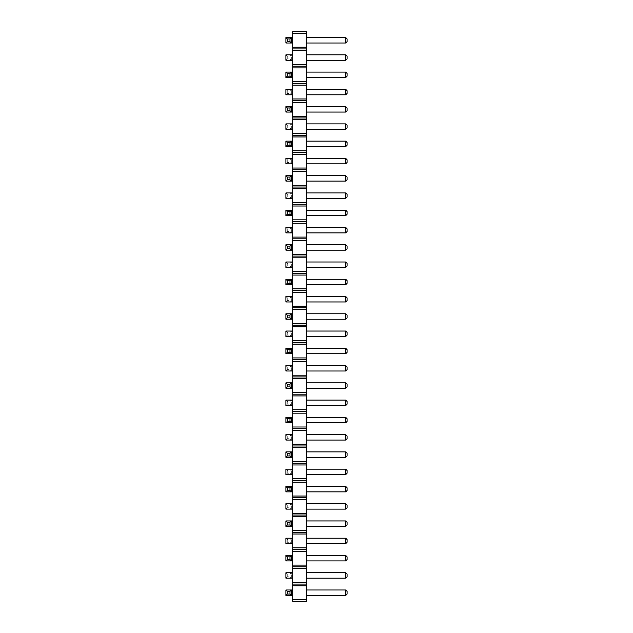 <?xml version="1.0" encoding="UTF-8"?>
<svg xmlns="http://www.w3.org/2000/svg" width="633" height="633" viewBox="0 0 633 633"><rect width="100%" height="100%" fill="white"/><g stroke="black" fill="none" stroke-linecap="round" stroke-linejoin="round"><path stroke-width="0.47" stroke-dasharray="3.17 2.37" d="M292.715 599.625L292.715 584.085L306.309 584.085L306.309 601.35L292.715 601.35L292.715 599.625L306.309 599.625M292.715 584.085L292.715 31.65L306.309 31.65L306.309 584.085M292.715 319.222L292.715 313.778L285.918 313.778L285.918 319.222L292.715 319.222L292.715 313.778M292.715 353.744L292.715 348.308L285.918 348.308L285.918 353.744L292.715 353.744L292.715 348.308M292.715 331.043L292.715 336.479L292.715 331.043L291.354 331.043L289.993 332.404L287.271 332.404L285.918 331.043L291.354 331.043L291.354 336.479L292.715 336.479M292.715 388.274L292.715 382.838L285.918 382.838L285.918 388.274L292.715 388.274L292.715 382.838M292.715 365.573L292.715 371.009L292.715 365.573L291.354 365.573L289.993 366.934L287.271 366.934L285.918 365.573L291.354 365.573L291.354 371.009L292.715 371.009M292.715 400.096L292.715 405.539L292.715 400.096L291.354 400.096L289.993 401.457L287.271 401.457L285.918 400.096L291.354 400.096L291.354 405.539L292.715 405.539M292.715 422.804L292.715 417.361L285.918 417.361L285.918 422.804L292.715 422.804L292.715 417.361M292.715 538.208L292.715 543.644L292.715 538.208L291.354 538.208L289.993 539.569L287.271 539.569L285.918 538.208L291.354 538.208L291.354 543.644L292.715 543.644M292.715 526.379L292.715 520.943L285.918 520.943L285.918 526.379L292.715 526.379L292.715 520.943M292.715 491.857L292.715 486.421L285.918 486.421L285.918 491.857L292.715 491.857L292.715 486.421M292.715 503.678L292.715 509.122L292.715 503.678L291.354 503.678L289.993 505.039L287.271 505.039L285.918 503.678L291.354 503.678L291.354 509.122L292.715 509.122M292.715 457.327L292.715 451.891L285.918 451.891L285.918 457.327L292.715 457.327L292.715 451.891M292.715 469.156L292.715 474.592L292.715 469.156L291.354 469.156L289.993 470.517L287.271 470.517L285.918 469.156L291.354 469.156L291.354 474.592L292.715 474.592M292.715 434.626L292.715 440.062L292.715 434.626L291.354 434.626L289.993 435.987L287.271 435.987L285.918 434.626L291.354 434.626L291.354 440.062L292.715 440.062M292.715 54.826L292.715 60.262L292.715 54.826L291.354 54.826L289.993 56.187L287.271 56.187L285.918 54.826L291.354 54.826L291.354 60.262L292.715 60.262M292.715 77.527L292.715 72.091L285.918 72.091L285.918 77.527L292.715 77.527L292.715 72.091M292.715 89.356L292.715 94.792L292.715 89.356L291.354 89.356L289.993 90.717L287.271 90.717L285.918 89.356L291.354 89.356L291.354 94.792L292.715 94.792M292.715 146.579L292.715 141.143L285.918 141.143L285.918 146.579L292.715 146.579L292.715 141.143M292.715 123.878L292.715 129.322L292.715 123.878L291.354 123.878L289.993 125.239L287.271 125.239L285.918 123.878L291.354 123.878L291.354 129.322L292.715 129.322M292.715 112.057L292.715 106.621L285.918 106.621L285.918 112.057L292.715 112.057L292.715 106.621M292.715 158.408L292.715 163.844L292.715 158.408L291.354 158.408L289.993 159.769L287.271 159.769L285.918 158.408L291.354 158.408L291.354 163.844L292.715 163.844M292.715 284.692L292.715 279.256L285.918 279.256L285.918 284.692L292.715 284.692L292.715 279.256M292.715 261.991L292.715 267.427L292.715 261.991L291.354 261.991L289.993 263.352L287.271 263.352L285.918 261.991L291.354 261.991L291.354 267.427L292.715 267.427M292.715 250.162L292.715 244.726L285.918 244.726L285.918 250.162L292.715 250.162L292.715 244.726M292.715 192.938L292.715 198.374L292.715 192.938L291.354 192.938L289.993 194.291L287.271 194.291L285.918 192.938L291.354 192.938L291.354 198.374L292.715 198.374M292.715 215.639L292.715 210.196L285.918 210.196L285.918 215.639L292.715 215.639L292.715 210.196M292.715 227.461L292.715 232.904L292.715 227.461L291.354 227.461L289.993 228.822L287.271 228.822L285.918 227.461L291.354 227.461L291.354 232.904L292.715 232.904M292.715 181.109L292.715 175.673L285.918 175.673L285.918 181.109L292.715 181.109L292.715 175.673M292.715 296.521L292.715 301.957L292.715 296.521L291.354 296.521L289.993 297.874L287.271 297.874L285.918 296.521L291.354 296.521L291.354 301.957L292.715 301.957M292.715 595.439L292.715 589.996L285.918 589.996L285.918 595.439L292.715 595.439L292.715 589.996M292.715 572.738L292.715 578.174L292.715 572.738L291.354 572.738L289.993 574.091L287.271 574.091L285.918 572.738L291.354 572.738L291.354 578.174L292.715 578.174M292.715 560.909L292.715 555.473L285.918 555.473L285.918 560.909L292.715 560.909L292.715 555.473M292.715 43.004L292.715 37.561L285.918 37.561L285.918 43.004L292.715 43.004L292.715 37.561M306.309 417.361L306.309 422.804L306.309 417.361L345.729 417.361L345.729 422.804L306.309 422.804M306.309 440.062L306.309 434.626L306.309 440.062L345.729 440.062L345.729 434.626L306.309 434.626M306.309 457.327L306.309 451.891L306.309 457.327L345.729 457.327L345.729 451.891L306.309 451.891M306.309 469.156L306.309 474.592L306.309 469.156L345.729 469.156L345.729 474.592L306.309 474.592M306.309 526.379L306.309 520.943L306.309 526.379L345.729 526.379L345.729 520.943L306.309 520.943M306.309 509.122L306.309 503.678L306.309 509.122L345.729 509.122L345.729 503.678L306.309 503.678M306.309 491.857L306.309 486.421L306.309 491.857L345.729 491.857L345.729 486.421L306.309 486.421M306.309 319.222L306.309 313.778L306.309 319.222L345.729 319.222L345.729 313.778L306.309 313.778M306.309 331.043L306.309 336.479L306.309 331.043L345.729 331.043L345.729 336.479L306.309 336.479M306.309 348.308L306.309 353.744L306.309 348.308L345.729 348.308L345.729 353.744L306.309 353.744M306.309 388.274L306.309 382.838L306.309 388.274L345.729 388.274L345.729 382.838L306.309 382.838M306.309 365.573L306.309 371.009L306.309 365.573L345.729 365.573L345.729 371.009L306.309 371.009M306.309 400.096L306.309 405.539L306.309 400.096L345.729 400.096L345.729 405.539L306.309 405.539M306.309 301.957L306.309 296.521L306.309 301.957L345.729 301.957L345.729 296.521L306.309 296.521M306.309 54.826L306.309 60.262L306.309 54.826L345.729 54.826L345.729 60.262L306.309 60.262M306.309 77.527L306.309 72.091L306.309 77.527L345.729 77.527L345.729 72.091L306.309 72.091M306.309 123.878L306.309 129.322L306.309 123.878L345.729 123.878L345.729 129.322L306.309 129.322M306.309 94.792L306.309 89.356L306.309 94.792L345.729 94.792L345.729 89.356L306.309 89.356M306.309 112.057L306.309 106.621L306.309 112.057L345.729 112.057L345.729 106.621L306.309 106.621M306.309 146.579L306.309 141.143L306.309 146.579L345.729 146.579L345.729 141.143L306.309 141.143M306.309 158.408L306.309 163.844L306.309 158.408L345.729 158.408L345.729 163.844L306.309 163.844M306.309 267.427L306.309 261.991L306.309 267.427L345.729 267.427L345.729 261.991L306.309 261.991M306.309 250.162L306.309 244.726L306.309 250.162L345.729 250.162L345.729 244.726L306.309 244.726M306.309 232.904L306.309 227.461L306.309 232.904L345.729 232.904L345.729 227.461L306.309 227.461M306.309 210.196L306.309 215.639L306.309 210.196L345.729 210.196L345.729 215.639L306.309 215.639M306.309 192.938L306.309 198.374L306.309 192.938L345.729 192.938L345.729 198.374L306.309 198.374M306.309 181.109L306.309 175.673L306.309 181.109L345.729 181.109L345.729 175.673L306.309 175.673M306.309 284.692L306.309 279.256L306.309 284.692L345.729 284.692L345.729 279.256L306.309 279.256M306.309 589.996L306.309 595.439L306.309 589.996L345.729 589.996L345.729 595.439L306.309 595.439M306.309 572.738L306.309 578.174L306.309 572.738L345.729 572.738L345.729 578.174L306.309 578.174M306.309 560.909L306.309 555.473L306.309 560.909L345.729 560.909L345.729 555.473L306.309 555.473M306.309 543.644L306.309 538.208L306.309 543.644L345.729 543.644L345.729 538.208L306.309 538.208M306.309 43.004L306.309 37.561L306.309 43.004L345.729 43.004L345.729 37.561L306.309 37.561M292.715 585.81L306.309 585.81M292.715 582.36L306.309 582.36M292.715 568.553L306.309 568.553M292.715 566.82L306.309 566.82M292.715 565.095L306.309 565.095M292.715 551.288L306.309 551.288M292.715 549.563L306.309 549.563M292.715 547.83L306.309 547.83M292.715 534.023L306.309 534.023M292.715 532.298L306.309 532.298M292.715 530.573L306.309 530.573M292.715 516.757L306.309 516.757M292.715 515.033L306.309 515.033M292.715 513.308L306.309 513.308M292.715 499.492L306.309 499.492M292.715 497.767L306.309 497.767M292.715 496.043L306.309 496.043M292.715 482.227L306.309 482.227M292.715 480.502L306.309 480.502M292.715 478.777L306.309 478.777M292.715 464.97L306.309 464.97M292.715 463.237L306.309 463.237M292.715 461.512L306.309 461.512M292.715 447.705L306.309 447.705M292.715 445.98L306.309 445.98M292.715 444.247L306.309 444.247M292.715 430.44L306.309 430.44M292.715 428.715L306.309 428.715M292.715 426.99L306.309 426.99M292.715 413.175L306.309 413.175M292.715 411.45L306.309 411.45M292.715 409.725L306.309 409.725M292.715 395.91L306.309 395.91M292.715 394.185L306.309 394.185M292.715 392.46L306.309 392.46M292.715 378.653L306.309 378.653M292.715 376.92L306.309 376.92M292.715 375.195L306.309 375.195M292.715 361.388L306.309 361.388M292.715 359.663L306.309 359.663M292.715 357.93L306.309 357.93M292.715 344.123L306.309 344.123M292.715 342.398L306.309 342.398M292.715 340.673L306.309 340.673M292.715 326.857L306.309 326.857M292.715 325.133L306.309 325.133M292.715 323.408L306.309 323.408M292.715 309.592L306.309 309.592M292.715 307.867L306.309 307.867M292.715 306.143L306.309 306.143M292.715 292.327L306.309 292.327M292.715 290.602L306.309 290.602M292.715 288.877L306.309 288.877M292.715 275.07L306.309 275.07M292.715 273.337L306.309 273.337M292.715 271.612L306.309 271.612M292.715 257.805L306.309 257.805M292.715 256.08L306.309 256.08M292.715 254.347L306.309 254.347M292.715 240.54L306.309 240.54M292.715 238.815L306.309 238.815M292.715 237.09L306.309 237.09M292.715 223.275L306.309 223.275M292.715 221.55L306.309 221.55M292.715 219.825L306.309 219.825M292.715 206.01L306.309 206.01M292.715 204.285L306.309 204.285M292.715 202.56L306.309 202.56M292.715 188.753L306.309 188.753M292.715 187.02L306.309 187.02M292.715 185.295L306.309 185.295M292.715 171.488L306.309 171.488M292.715 169.763L306.309 169.763M292.715 168.03L306.309 168.03M292.715 154.223L306.309 154.223M292.715 152.498L306.309 152.498M292.715 150.773L306.309 150.773M292.715 136.957L306.309 136.957M292.715 135.233L306.309 135.233M292.715 133.508L306.309 133.508M292.715 119.692L306.309 119.692M292.715 117.967L306.309 117.967M292.715 116.243L306.309 116.243M292.715 102.427L306.309 102.427M292.715 100.702L306.309 100.702M292.715 98.977L306.309 98.977M292.715 85.17L306.309 85.17M292.715 83.437L306.309 83.437M292.715 81.712L306.309 81.712M292.715 67.905L306.309 67.905M292.715 66.18L306.309 66.18M292.715 64.447L306.309 64.447M292.715 50.64L306.309 50.64M292.715 48.915L306.309 48.915M292.715 47.19L306.309 47.19M292.715 33.375L306.309 33.375M291.354 313.778L291.354 319.222M291.354 348.308L291.354 353.744M285.918 331.043L285.918 336.479L291.354 336.479L291.354 331.043M291.354 382.838L291.354 388.274M285.918 365.573L285.918 371.009L291.354 371.009L291.354 365.573M285.918 400.096L285.918 405.539L291.354 405.539L291.354 400.096M291.354 417.361L291.354 422.804M285.918 538.208L285.918 543.644L291.354 543.644L291.354 538.208M291.354 520.943L291.354 526.379M291.354 486.421L291.354 491.857M285.918 503.678L285.918 509.122L291.354 509.122L291.354 503.678M291.354 451.891L291.354 457.327M285.918 469.156L285.918 474.592L291.354 474.592L291.354 469.156M285.918 434.626L285.918 440.062L291.354 440.062L291.354 434.626M285.918 54.826L285.918 60.262L291.354 60.262L291.354 54.826M291.354 72.091L291.354 77.527M285.918 89.356L285.918 94.792L291.354 94.792L291.354 89.356M291.354 141.143L291.354 146.579M285.918 123.878L285.918 129.322L291.354 129.322L291.354 123.878M291.354 106.621L291.354 112.057M285.918 158.408L285.918 163.844L291.354 163.844L291.354 158.408M291.354 279.256L291.354 284.692M285.918 261.991L285.918 267.427L291.354 267.427L291.354 261.991M291.354 244.726L291.354 250.162M285.918 192.938L285.918 198.374L291.354 198.374L291.354 192.938M291.354 210.196L291.354 215.639M285.918 227.461L285.918 232.904L291.354 232.904L291.354 227.461M291.354 175.673L291.354 181.109M285.918 296.521L285.918 301.957L291.354 301.957L291.354 296.521M291.354 589.996L291.354 595.439M285.918 572.738L285.918 578.174L291.354 578.174L291.354 572.738M291.354 555.473L291.354 560.909M291.354 37.561L291.354 43.004M285.918 336.479L287.271 335.126L289.993 335.126L289.993 332.404M291.354 336.479L289.993 335.126M285.918 371.009L287.271 369.648L289.993 369.648L289.993 366.934M291.354 371.009L289.993 369.648M285.918 405.539L287.271 404.178L289.993 404.178L289.993 401.457M291.354 405.539L289.993 404.178M285.918 543.644L287.271 542.283L289.993 542.283L289.993 539.569M291.354 543.644L289.993 542.283M285.918 509.122L287.271 507.761L289.993 507.761L289.993 505.039M291.354 509.122L289.993 507.761M285.918 474.592L287.271 473.231L289.993 473.231L289.993 470.517M291.354 474.592L289.993 473.231M285.918 440.062L287.271 438.709L289.993 438.709L289.993 435.987M291.354 440.062L289.993 438.709M285.918 60.262L287.271 58.909L289.993 58.909L289.993 56.187M291.354 60.262L289.993 58.909M285.918 94.792L287.271 93.431L289.993 93.431L289.993 90.717M291.354 94.792L289.993 93.431M285.918 129.322L287.271 127.961L289.993 127.961L289.993 125.239M291.354 129.322L289.993 127.961M285.918 163.844L287.271 162.483L289.993 162.483L289.993 159.769M291.354 163.844L289.993 162.483M285.918 267.427L287.271 266.066L289.993 266.066L289.993 263.352M291.354 267.427L289.993 266.066M285.918 198.374L287.271 197.013L289.993 197.013L289.993 194.291M291.354 198.374L289.993 197.013M285.918 232.904L287.271 231.543L289.993 231.543L289.993 228.822M291.354 232.904L289.993 231.543M285.918 301.957L287.271 300.596L289.993 300.596L289.993 297.874M291.354 301.957L289.993 300.596M285.918 578.174L287.271 576.813L289.993 576.813L289.993 574.091M291.354 578.174L289.993 576.813M345.729 417.361L347.082 418.722L347.082 421.443L345.729 422.804M345.729 434.626L347.082 435.987L347.082 438.709L345.729 440.062M345.729 457.327L347.082 455.966L347.082 453.252L345.729 451.891M345.729 469.156L347.082 470.517L347.082 473.231L345.729 474.592M345.729 526.379L347.082 525.026L347.082 522.304L345.729 520.943M345.729 503.678L347.082 505.039L347.082 507.761L345.729 509.122M345.729 491.857L347.082 490.496L347.082 487.774L345.729 486.421M345.729 319.222L347.082 317.861L347.082 315.139L345.729 313.778M345.729 331.043L347.082 332.404L347.082 335.126L345.729 336.479M345.729 348.308L347.082 349.669L347.082 352.383L345.729 353.744M345.729 388.274L347.082 386.913L347.082 384.191L345.729 382.838M345.729 365.573L347.082 366.934L347.082 369.648L345.729 371.009M345.729 400.096L347.082 401.457L347.082 404.178L345.729 405.539M345.729 296.521L347.082 297.874L347.082 300.596L345.729 301.957M345.729 54.826L347.082 56.187L347.082 58.909L345.729 60.262M345.729 77.527L347.082 76.166L347.082 73.452L345.729 72.091M345.729 123.878L347.082 125.239L347.082 127.961L345.729 129.322M345.729 89.356L347.082 90.717L347.082 93.431L345.729 94.792M345.729 112.057L347.082 110.696L347.082 107.974L345.729 106.621M345.729 146.579L347.082 145.226L347.082 142.504L345.729 141.143M345.729 158.408L347.082 159.769L347.082 162.483L345.729 163.844M345.729 261.991L347.082 263.352L347.082 266.066L345.729 267.427M345.729 250.162L347.082 248.809L347.082 246.087L345.729 244.726M345.729 227.461L347.082 228.822L347.082 231.543L345.729 232.904M345.729 210.196L347.082 211.557L347.082 214.278L345.729 215.639M345.729 192.938L347.082 194.291L347.082 197.013L345.729 198.374M345.729 181.109L347.082 179.748L347.082 177.034L345.729 175.673M345.729 284.692L347.082 283.331L347.082 280.617L345.729 279.256M345.729 589.996L347.082 591.357L347.082 594.078L345.729 595.439M345.729 572.738L347.082 574.091L347.082 576.813L345.729 578.174M345.729 560.909L347.082 559.548L347.082 556.834L345.729 555.473M345.729 538.208L347.082 539.569L347.082 542.283L345.729 543.644M345.729 43.004L347.082 41.643L347.082 38.922L345.729 37.561M287.271 335.126L287.271 332.404M287.271 369.648L287.271 366.934M287.271 404.178L287.271 401.457M287.271 542.283L287.271 539.569M287.271 507.761L287.271 505.039M287.271 473.231L287.271 470.517M287.271 438.709L287.271 435.987M287.271 58.909L287.271 56.187M287.271 93.431L287.271 90.717M287.271 127.961L287.271 125.239M287.271 162.483L287.271 159.769M287.271 266.066L287.271 263.352M287.271 197.013L287.271 194.291M287.271 231.543L287.271 228.822M287.271 300.596L287.271 297.874M287.271 576.813L287.271 574.091"/><path stroke-width="0.95" d="M292.715 33.375L306.309 33.375L306.309 31.65L292.715 31.65L292.715 50.64L306.309 50.64L306.309 601.35L292.715 601.35L292.715 599.625L306.309 599.625M292.715 48.915L306.309 48.915L306.309 50.64M292.715 50.64L292.715 599.625M292.715 47.19L306.309 47.19L306.309 48.915M292.715 64.447L306.309 64.447M306.309 33.375L306.309 47.19M292.715 585.81L306.309 585.81M292.715 584.085L306.309 584.085M292.715 582.36L306.309 582.36M292.715 568.553L306.309 568.553M292.715 566.82L306.309 566.82M292.715 565.095L306.309 565.095M292.715 551.288L306.309 551.288M292.715 549.563L306.309 549.563M292.715 547.83L306.309 547.83M292.715 534.023L306.309 534.023M292.715 532.298L306.309 532.298M292.715 530.573L306.309 530.573M292.715 516.757L306.309 516.757M292.715 515.033L306.309 515.033M292.715 513.308L306.309 513.308M292.715 499.492L306.309 499.492M292.715 497.767L306.309 497.767M292.715 496.043L306.309 496.043M292.715 482.227L306.309 482.227M292.715 480.502L306.309 480.502M292.715 478.777L306.309 478.777M292.715 464.97L306.309 464.97M292.715 463.237L306.309 463.237M292.715 461.512L306.309 461.512M292.715 447.705L306.309 447.705M292.715 445.98L306.309 445.98M292.715 444.247L306.309 444.247M292.715 430.44L306.309 430.44M292.715 428.715L306.309 428.715M292.715 426.99L306.309 426.99M292.715 413.175L306.309 413.175M292.715 411.45L306.309 411.45M292.715 409.725L306.309 409.725M292.715 395.91L306.309 395.91M292.715 394.185L306.309 394.185M292.715 392.46L306.309 392.46M292.715 378.653L306.309 378.653M292.715 376.92L306.309 376.92M292.715 375.195L306.309 375.195M292.715 361.388L306.309 361.388M292.715 359.663L306.309 359.663M292.715 357.93L306.309 357.93M292.715 344.123L306.309 344.123M292.715 342.398L306.309 342.398M292.715 340.673L306.309 340.673M292.715 326.857L306.309 326.857M292.715 325.133L306.309 325.133M292.715 323.408L306.309 323.408M292.715 309.592L306.309 309.592M292.715 307.867L306.309 307.867M292.715 306.143L306.309 306.143M292.715 292.327L306.309 292.327M292.715 290.602L306.309 290.602M292.715 288.877L306.309 288.877M292.715 275.07L306.309 275.07M292.715 273.337L306.309 273.337M292.715 271.612L306.309 271.612M292.715 257.805L306.309 257.805M292.715 256.08L306.309 256.08M292.715 254.347L306.309 254.347M292.715 240.54L306.309 240.54M292.715 238.815L306.309 238.815M292.715 237.09L306.309 237.09M292.715 223.275L306.309 223.275M292.715 221.55L306.309 221.55M292.715 219.825L306.309 219.825M292.715 206.01L306.309 206.01M292.715 204.285L306.309 204.285M292.715 202.56L306.309 202.56M292.715 188.753L306.309 188.753M292.715 187.02L306.309 187.02M292.715 185.295L306.309 185.295M292.715 171.488L306.309 171.488M292.715 169.763L306.309 169.763M292.715 168.03L306.309 168.03M292.715 154.223L306.309 154.223M292.715 152.498L306.309 152.498M292.715 150.773L306.309 150.773M292.715 136.957L306.309 136.957M292.715 135.233L306.309 135.233M292.715 133.508L306.309 133.508M292.715 119.692L306.309 119.692M292.715 117.967L306.309 117.967M292.715 116.243L306.309 116.243M292.715 102.427L306.309 102.427M292.715 100.702L306.309 100.702M292.715 98.977L306.309 98.977M292.715 85.17L306.309 85.17M292.715 83.437L306.309 83.437M292.715 81.712L306.309 81.712M292.715 67.905L306.309 67.905M292.715 66.18L306.309 66.18M285.918 313.778L287.271 315.139L289.993 315.139L291.354 313.778L291.354 319.222L285.918 319.222L285.918 313.778L292.715 313.778M285.918 319.222L287.271 317.861L289.993 317.861L291.354 319.222L292.715 319.222M292.715 348.308L285.918 348.308L285.918 353.744L292.715 353.744M292.715 336.479L285.918 336.479L285.918 331.043L292.715 331.043M292.715 382.838L285.918 382.838L285.918 388.274L292.715 388.274M292.715 371.009L285.918 371.009L285.918 365.573L292.715 365.573M292.715 405.539L285.918 405.539L285.918 400.096L292.715 400.096M292.715 417.361L285.918 417.361L285.918 422.804L292.715 422.804M292.715 538.208L285.918 538.208L285.918 543.644L292.715 543.644M292.715 520.943L285.918 520.943L285.918 526.379L292.715 526.379M292.715 486.421L285.918 486.421L285.918 491.857L292.715 491.857M292.715 509.122L285.918 509.122L285.918 503.678L292.715 503.678M285.918 451.891L287.271 453.252L289.993 453.252L291.354 451.891L291.354 457.327L285.918 457.327L285.918 451.891L292.715 451.891M285.918 457.327L287.271 455.966L289.993 455.966L291.354 457.327L292.715 457.327M292.715 474.592L285.918 474.592L285.918 469.156L292.715 469.156M292.715 440.062L285.918 440.062L285.918 434.626L292.715 434.626M292.715 60.262L285.918 60.262L285.918 54.826L292.715 54.826M292.715 72.091L285.918 72.091L285.918 77.527L292.715 77.527M292.715 94.792L285.918 94.792L285.918 89.356L292.715 89.356M292.715 141.143L285.918 141.143L285.918 146.579L292.715 146.579M292.715 129.322L285.918 129.322L285.918 123.878L292.715 123.878M292.715 106.621L285.918 106.621L285.918 112.057L292.715 112.057M292.715 158.408L285.918 158.408L285.918 163.844L292.715 163.844M292.715 279.256L285.918 279.256L285.918 284.692L292.715 284.692M292.715 267.427L285.918 267.427L285.918 261.991L292.715 261.991M292.715 244.726L285.918 244.726L285.918 250.162L292.715 250.162M292.715 198.374L285.918 198.374L285.918 192.938L292.715 192.938M292.715 210.196L285.918 210.196L285.918 215.639L292.715 215.639M292.715 232.904L285.918 232.904L285.918 227.461L292.715 227.461M292.715 175.673L285.918 175.673L285.918 181.109L292.715 181.109M292.715 301.957L285.918 301.957L285.918 296.521L292.715 296.521M292.715 589.996L285.918 589.996L285.918 595.439L292.715 595.439M292.715 578.174L285.918 578.174L285.918 572.738L292.715 572.738M292.715 555.473L285.918 555.473L285.918 560.909L292.715 560.909M292.715 37.561L285.918 37.561L285.918 43.004L292.715 43.004M306.309 417.361L345.729 417.361L345.729 422.804L306.309 422.804M345.729 434.626L347.082 435.987L347.082 438.709L345.729 440.062L345.729 434.626L306.309 434.626M345.729 440.062L306.309 440.062M306.309 451.891L345.729 451.891L345.729 457.327L306.309 457.327M345.729 474.592L345.729 469.156L347.082 470.517L347.082 473.231L345.729 474.592L306.309 474.592M345.729 469.156L306.309 469.156M306.309 520.943L345.729 520.943L345.729 526.379L306.309 526.379M345.729 503.678L347.082 505.039L347.082 507.761L345.729 509.122L345.729 503.678L306.309 503.678M345.729 509.122L306.309 509.122M306.309 486.421L345.729 486.421L345.729 491.857L306.309 491.857M306.309 313.778L345.729 313.778L345.729 319.222L306.309 319.222M345.729 336.479L345.729 331.043L347.082 332.404L347.082 335.126L345.729 336.479L306.309 336.479M345.729 331.043L306.309 331.043M306.309 348.308L345.729 348.308L345.729 353.744L306.309 353.744M306.309 382.838L345.729 382.838L345.729 388.274L306.309 388.274M345.729 371.009L345.729 365.573L347.082 366.934L347.082 369.648L345.729 371.009L306.309 371.009M345.729 365.573L306.309 365.573M345.729 405.539L345.729 400.096L347.082 401.457L347.082 404.178L345.729 405.539L306.309 405.539M345.729 400.096L306.309 400.096M345.729 296.521L347.082 297.874L347.082 300.596L345.729 301.957L345.729 296.521L306.309 296.521M345.729 301.957L306.309 301.957M345.729 60.262L345.729 54.826L347.082 56.187L347.082 58.909L345.729 60.262L306.309 60.262M345.729 54.826L306.309 54.826M306.309 72.091L345.729 72.091L345.729 77.527L306.309 77.527M345.729 129.322L345.729 123.878L347.082 125.239L347.082 127.961L345.729 129.322L306.309 129.322M345.729 123.878L306.309 123.878M345.729 89.356L347.082 90.717L347.082 93.431L345.729 94.792L345.729 89.356L306.309 89.356M345.729 94.792L306.309 94.792M306.309 106.621L345.729 106.621L345.729 112.057L306.309 112.057M306.309 141.143L345.729 141.143L345.729 146.579L306.309 146.579M345.729 163.844L345.729 158.408L347.082 159.769L347.082 162.483L345.729 163.844L306.309 163.844M345.729 158.408L306.309 158.408M345.729 261.991L347.082 263.352L347.082 266.066L345.729 267.427L345.729 261.991L306.309 261.991M345.729 267.427L306.309 267.427M306.309 244.726L345.729 244.726L345.729 250.162L306.309 250.162M345.729 227.461L347.082 228.822L347.082 231.543L345.729 232.904L345.729 227.461L306.309 227.461M345.729 232.904L306.309 232.904M306.309 210.196L345.729 210.196L345.729 215.639L306.309 215.639M345.729 198.374L345.729 192.938L347.082 194.291L347.082 197.013L345.729 198.374L306.309 198.374M345.729 192.938L306.309 192.938M306.309 175.673L345.729 175.673L345.729 181.109L306.309 181.109M306.309 279.256L345.729 279.256L345.729 284.692L306.309 284.692M306.309 589.996L345.729 589.996L345.729 595.439L306.309 595.439M345.729 578.174L345.729 572.738L347.082 574.091L347.082 576.813L345.729 578.174L306.309 578.174M345.729 572.738L306.309 572.738M306.309 555.473L345.729 555.473L345.729 560.909L306.309 560.909M345.729 538.208L347.082 539.569L347.082 542.283L345.729 543.644L345.729 538.208L306.309 538.208M345.729 543.644L306.309 543.644M306.309 37.561L345.729 37.561L345.729 43.004L306.309 43.004M285.918 348.308L287.271 349.669L289.993 349.669L291.354 348.308L291.354 353.744L289.993 352.383L287.271 352.383L285.918 353.744M285.918 382.838L287.271 384.191L289.993 384.191L291.354 382.838L291.354 388.274L289.993 386.913L287.271 386.913L285.918 388.274M285.918 417.361L287.271 418.722L289.993 418.722L291.354 417.361L291.354 422.804L289.993 421.443L287.271 421.443L285.918 422.804M285.918 520.943L287.271 522.304L289.993 522.304L291.354 520.943L291.354 526.379L289.993 525.026L287.271 525.026L285.918 526.379M285.918 486.421L287.271 487.774L289.993 487.774L291.354 486.421L291.354 491.857L289.993 490.496L287.271 490.496L285.918 491.857M285.918 72.091L287.271 73.452L289.993 73.452L291.354 72.091L291.354 77.527L289.993 76.166L287.271 76.166L285.918 77.527M285.918 141.143L287.271 142.504L289.993 142.504L291.354 141.143L291.354 146.579L289.993 145.226L287.271 145.226L285.918 146.579M285.918 106.621L287.271 107.974L289.993 107.974L291.354 106.621L291.354 112.057L289.993 110.696L287.271 110.696L285.918 112.057M285.918 279.256L287.271 280.617L289.993 280.617L291.354 279.256L291.354 284.692L289.993 283.331L287.271 283.331L285.918 284.692M285.918 244.726L287.271 246.087L289.993 246.087L291.354 244.726L291.354 250.162L289.993 248.809L287.271 248.809L285.918 250.162M285.918 210.196L287.271 211.557L289.993 211.557L291.354 210.196L291.354 215.639L289.993 214.278L287.271 214.278L285.918 215.639M285.918 175.673L287.271 177.034L289.993 177.034L291.354 175.673L291.354 181.109L289.993 179.748L287.271 179.748L285.918 181.109M285.918 589.996L287.271 591.357L289.993 591.357L291.354 589.996L291.354 595.439L289.993 594.078L287.271 594.078L285.918 595.439M285.918 555.473L287.271 556.834L289.993 556.834L291.354 555.473L291.354 560.909L289.993 559.548L287.271 559.548L285.918 560.909M285.918 37.561L287.271 38.922L289.993 38.922L291.354 37.561L291.354 43.004L289.993 41.643L287.271 41.643L285.918 43.004M345.729 422.804L347.082 421.443L347.082 418.722L345.729 417.361M345.729 457.327L347.082 455.966L347.082 453.252L345.729 451.891M345.729 526.379L347.082 525.026L347.082 522.304L345.729 520.943M345.729 491.857L347.082 490.496L347.082 487.774L345.729 486.421M345.729 319.222L347.082 317.861L347.082 315.139L345.729 313.778M345.729 353.744L347.082 352.383L347.082 349.669L345.729 348.308M345.729 388.274L347.082 386.913L347.082 384.191L345.729 382.838M345.729 77.527L347.082 76.166L347.082 73.452L345.729 72.091M345.729 112.057L347.082 110.696L347.082 107.974L345.729 106.621M345.729 146.579L347.082 145.226L347.082 142.504L345.729 141.143M345.729 250.162L347.082 248.809L347.082 246.087L345.729 244.726M345.729 215.639L347.082 214.278L347.082 211.557L345.729 210.196M345.729 181.109L347.082 179.748L347.082 177.034L345.729 175.673M345.729 284.692L347.082 283.331L347.082 280.617L345.729 279.256M345.729 595.439L347.082 594.078L347.082 591.357L345.729 589.996M345.729 560.909L347.082 559.548L347.082 556.834L345.729 555.473M345.729 43.004L347.082 41.643L347.082 38.922L345.729 37.561M287.271 315.139L287.271 317.861M289.993 315.139L289.993 317.861M287.271 349.669L287.271 352.383M289.993 349.669L289.993 352.383M289.993 384.191L289.993 386.913M287.271 384.191L287.271 386.913M287.271 418.722L287.271 421.443M289.993 418.722L289.993 421.443M289.993 522.304L289.993 525.026M287.271 522.304L287.271 525.026M289.993 487.774L289.993 490.496M287.271 487.774L287.271 490.496M287.271 453.252L287.271 455.966M289.993 453.252L289.993 455.966M287.271 73.452L287.271 76.166M289.993 73.452L289.993 76.166M289.993 142.504L289.993 145.226M287.271 142.504L287.271 145.226M289.993 107.974L289.993 110.696M287.271 107.974L287.271 110.696M287.271 280.617L287.271 283.331M289.993 280.617L289.993 283.331M287.271 246.087L287.271 248.809M289.993 246.087L289.993 248.809M289.993 211.557L289.993 214.278M287.271 211.557L287.271 214.278M289.993 177.034L289.993 179.748M287.271 177.034L287.271 179.748M289.993 591.357L289.993 594.078M287.271 591.357L287.271 594.078M289.993 556.834L289.993 559.548M287.271 556.834L287.271 559.548M289.993 38.922L289.993 41.643M287.271 38.922L287.271 41.643"/></g></svg>
